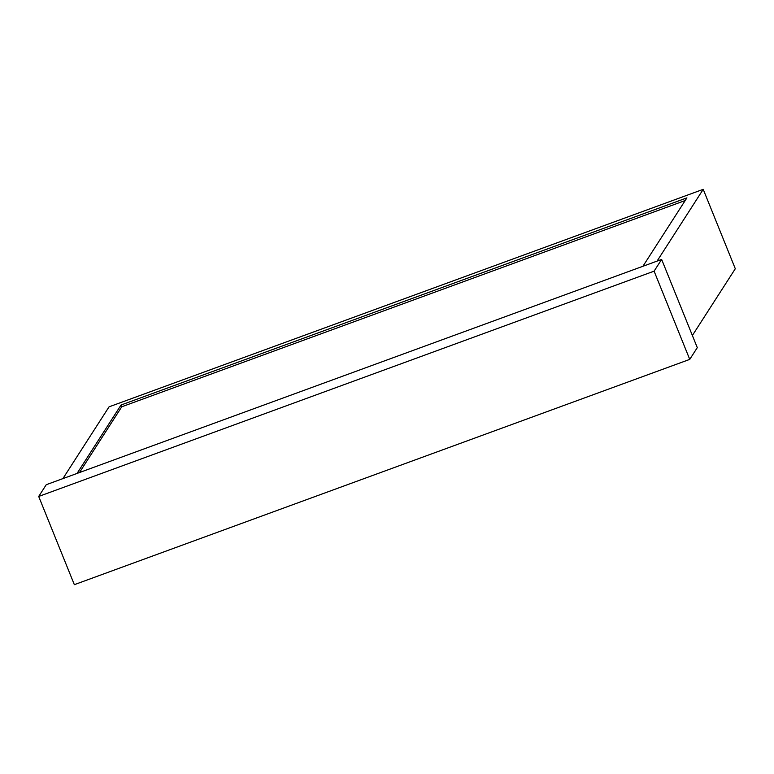 <?xml version="1.0" encoding="UTF-8"?>
<svg xmlns="http://www.w3.org/2000/svg" width="774" height="774" viewBox="0 0 774 774"><rect width="100%" height="100%" fill="white"/><g stroke="black" fill="none" stroke-linecap="round" stroke-linejoin="round"><path stroke-width="1.16" d="M62.897 478.613L109.047 406.843L703.218 189.33L735.3 268.733L692.372 335.49M703.218 189.33L657.068 261.099M642.923 266.275L686.915 197.863L121.034 405.025L77.042 473.436M38.7 496.453L74.343 584.67L689.74 359.388L697.287 347.642L661.644 259.425L46.246 484.708L38.7 496.453L654.098 271.161L661.644 259.425M689.74 359.388L654.098 271.161M685.213 200.514L121.75 406.785L121.034 405.025M121.75 406.785L79.461 472.556"/></g></svg>
